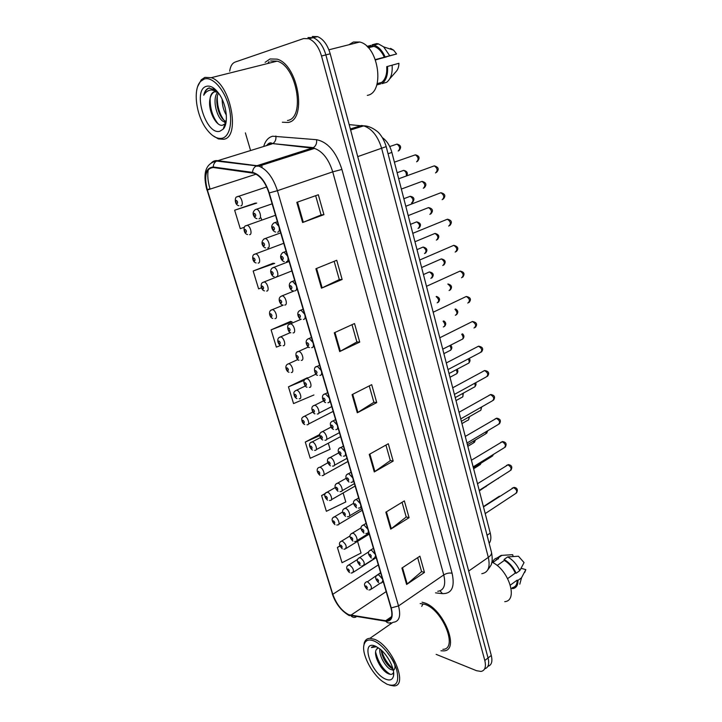 <?xml version="1.0" encoding="UTF-8"?>
<svg xmlns="http://www.w3.org/2000/svg" width="722" height="722" viewBox="0 0 722 722"><rect width="100%" height="100%" fill="white"/><g stroke="black" fill="none" stroke-linecap="round" stroke-linejoin="round"><path stroke-width="1.08" d="M382.389 137.631C386.866 140.835 390.024 145.763 391.884 152.423L490.247 533.08C491.339 537.565 490.969 540.986 489.155 543.341M440.943 650.784L443.696 650.883C460.41 650.666 443.425 608.33 424.265 602.816L422.063 602.211L424.265 602.816C443.425 608.33 460.41 650.666 443.696 650.883L440.943 650.784M288.024 122.46C307.301 120.204 298.321 64.718 277.077 59.132L270.01 58.969L265.1 62.354L270.01 58.969L277.077 59.132C298.321 64.718 307.301 120.204 288.024 122.46L282.338 122.235L288.024 122.46M348.861 614.756C341.813 611.092 336.461 604.269 332.806 594.278L207.358 189.994C203.884 175.843 205.878 168.352 213.342 167.522L254.117 173.28C260.534 175.933 265.479 182.495 268.945 192.973L390.927 607.789C392.994 616.001 391.586 620.369 386.703 620.875L348.861 614.756M348.988 615.162L385.765 621.227C391.64 621.525 393.463 617.084 391.243 607.906L269.252 192.927C265.227 181.078 259.658 174.228 252.538 172.387L213.234 166.999C205.58 167.856 203.532 175.536 207.097 190.03L332.535 594.17C336.272 604.404 341.759 611.408 348.988 615.162M487.892 666.316C491.592 665.179 492.72 661.56 491.285 655.45L330.207 53.798L325.875 54.899C323.176 45.865 318.962 40.116 313.24 37.67L307.969 37.526L313.24 37.67C318.962 40.116 323.176 45.865 325.875 54.899L488.054 657.968L325.875 54.899L321.516 56.009C318.799 46.948 314.575 41.19 308.863 38.717L303.601 38.573L235.11 62.074C232.186 63.229 230.381 66.262 229.695 71.189M484.67 668.834C488.37 667.724 489.498 664.096 488.054 657.968C489.498 664.096 488.37 667.724 484.67 668.834M255.254 203.126L234.65 210.21L240.273 228.657L244.361 227.304M273.187 263.205L253.169 271.012L258.611 288.863L261.445 287.834M290.56 321.389L271.102 329.855L276.364 347.138L280.678 345.441M307.382 377.75L288.457 386.839L293.556 403.58L313.908 394.979M245.372 132.884L250.579 150.501M255.001 165.455L255.173 166.042M389.14 619.196L389.411 620.117M390.223 622.869L390.557 623.988M436.142 654.358L476.493 670.684L480.969 671.442C485.022 670.594 486.303 666.947 484.805 660.495L321.516 56.009M315.893 268.728L336.741 260.272L342.138 279.486L321.48 288.177L315.893 268.728M296.814 202.35L318.33 194.75L323.925 214.651L302.608 222.511L296.814 202.35M369.24 454.391L388.301 443.75L393.174 461.087L374.276 471.935L369.24 454.391M385.846 512.169L404.356 500.897L409.076 517.683L390.719 529.136L385.846 512.169M401.901 568.061L419.897 556.202L424.464 572.456L406.621 584.477L401.901 568.061M334.295 332.779L354.52 323.537L359.737 342.093L339.692 351.56L334.295 332.779M352.065 394.636L371.695 384.664L376.731 402.596L357.282 412.776L352.065 394.636M319.765 434.436L305.28 442.044L310.225 458.271L330.098 449.283L328.284 443.191M325.478 493.343L321.579 495.563L326.371 511.293L345.802 501.952L343.121 492.964M339.854 545.949L337.391 547.457L342.038 562.727L361.036 553.043L357.552 541.347M376.731 402.596L373.861 402.226M369.258 385.9L373.879 402.289L357.282 412.776M359.737 342.093L356.867 341.93M352.011 324.683L356.885 341.984L339.692 351.56M424.464 572.456L421.567 571.535M417.668 557.682L421.594 571.634L406.621 584.477M409.076 517.683L406.179 516.934M402.055 502.295L406.206 517.024L390.719 529.136M393.174 461.087L390.286 460.528M385.936 445.068L390.313 460.6L374.276 471.935M323.925 214.651L321.091 214.948M315.658 195.689L321.091 214.975L302.608 222.511M342.138 279.486L339.286 279.54M334.151 261.319L339.304 279.585L321.48 288.177M288.457 386.839L304.359 380.259M305.28 442.044L319.711 435.646M321.579 495.563L325.135 493.884M337.391 547.457L339.945 546.175M271.102 329.855L292.094 321.795L290.37 321.47M253.169 271.012L274.685 263.413L272.997 263.286M261.156 218.044L261.716 219.93M234.65 210.21L256.698 203.099L255.047 203.189M269.035 61.659L267.727 63.509L269.035 61.659M330.207 53.798C327.526 44.782 323.321 39.06 317.59 36.623L312.31 36.488M373.96 640.956C368.743 638.961 365.449 640.161 364.078 644.566C361.289 653.229 371.307 673.292 382.516 681.451L387.046 684.248C396.306 687.407 399.519 682.624 396.694 669.881C393.246 658.094 382.398 644.376 373.96 640.956M389.582 685.169L393.734 685.891C408.896 686.532 392.1 645.513 374.537 639.322L369.962 638.311C367.002 638.428 365.079 640.026 364.195 643.121L363.771 646.172M442.866 649.358C458.542 649.159 442.658 609.512 424.68 604.305L420.159 603.529M387.904 653.446C394.519 661.433 396.504 666.947 393.86 670.007M393.264 670.178L390.421 669.384C385.25 666.596 378.815 655.341 379.844 648.888M392.967 668.933L391.784 668.391C386.062 664.33 382.525 658.202 381.144 649.99M378.346 647.787L376.406 649.484L377.516 648.139M385.485 679.077C389.79 680.9 392.452 679.916 393.481 676.108C395.214 669.565 387.985 655.116 379.898 648.934L375.566 646.253C360.125 639.16 370.485 672.868 385.485 679.077M376.406 649.484C372.877 654.556 380.656 669.772 387.479 673.301C390.458 674.926 392.443 674.7 393.445 672.624M375.729 646.325L374.312 646.181L371.415 647.562L376.577 646.731M507.692 578.575L515.337 573.033C512.692 567.393 509.019 563.196 504.317 560.434L497.133 565.525M512.34 587.681C515.598 587.013 517.196 584.504 517.142 580.145L510.364 585.109M515.337 573.033L516.149 573.268L519.75 570.66L524.064 562.591L518.459 556.238L507.674 556.906L504.064 559.46L504.317 560.434M524.75 572.402L525.824 569.613L521.519 568.413L520.607 569.071M519.75 570.66C516.889 564.433 512.864 559.848 507.674 556.906M525.824 569.613L521.537 577.762L517.954 580.389L517.142 580.145M519.795 584.17L521.537 577.762M516.149 573.268C513.279 567.032 509.254 562.429 504.064 559.46M511.465 588.322L512.846 588.638C516.374 587.907 518.08 585.154 517.954 580.389M493.018 562.727L493.604 562.312M504.75 601.652C518.649 600.686 508.559 569.306 491.872 562.131M513.143 556.527L512.674 554.686L501.104 555.399L496.989 558.016M496.339 559.351L496.077 560.209M498.55 558.837L498.297 557.862L497.503 557.926C494.976 558.323 493.325 559.839 492.557 562.474M498.297 557.862L501.907 555.335M371.415 647.562L372.254 646.786M390.331 674.348C383.202 669.998 378.301 662.561 375.62 652.038M392.84 668.5C387.488 663.879 383.707 657.823 381.505 650.314M385.701 672.083C381.622 668.175 378.49 663.356 376.288 657.625M390.566 667.579C386.848 663.852 383.96 659.403 381.911 654.222M204.164 79.068L200.68 81.36C192.621 89.221 196.05 115.349 206.519 129.085C211.79 136.097 216.97 139.165 222.051 138.263C230.047 136.566 233.197 120.872 228.296 104.6C223.522 88.301 211.979 76.252 204.164 79.068M212.593 135.465L218.414 138.94L223.594 139.283C240.931 137.478 230.643 83.472 211.248 77.678L204.904 77.38L201.257 79.79L197.774 86.324M367.29 95.367C385.061 92.84 378.942 46.226 359.764 42.02L353.374 42.02L348.934 44.755M217.8 92.136L214.217 91.766C211.907 92.596 210.499 94.979 210.003 98.905C210.824 95.051 212.458 92.624 214.885 91.622M226.347 115.105C223.585 110.619 222.195 105.349 222.168 99.311M225.354 108.58L224.614 105.773M226.103 122.045L223.928 121.729C217.024 119.292 211.555 98.95 217.746 92.118M226.194 121.404L225.715 121.224C219.344 118.968 213.892 101.035 218.549 93.129M216.013 90.124L208.82 88.03C206.302 88.914 204.606 91.306 203.73 95.214C205.671 91.884 208.288 90.124 211.573 89.943L216.735 91.297M219.921 131.205L223.215 129.103C228.757 123.399 226.753 104.816 219.235 94.104C214.813 87.858 210.517 85.259 206.357 86.324C191.953 90.069 206.005 135.808 219.921 131.205M210.003 98.905C207.458 110.033 216.239 126.828 222.484 125.24L224.966 123.886L226.058 122.28M375.368 59.601L384.312 57.2C381.622 51.316 378.138 47.697 373.87 46.352L372.48 46.082L367.877 47.264M377.146 83.662L381.767 82.344C385.53 79.212 387.182 73.987 386.712 66.668L398.923 63.301L386.712 66.668M375.422 59.745L396.595 53.997L393.643 50.179L390.575 48.383M389.69 78.879L396.333 71.27C398.002 69.393 398.869 66.731 398.923 63.301M384.312 57.2L389.727 55.738L383.662 46.876L378.472 43.907L376.758 43.6L372.146 44.782L372.48 46.082M389.727 55.738L396.595 53.997M381.767 82.344L382.1 83.617L386.631 82.308C390.837 78.969 392.669 73.256 392.109 65.179M385.124 56.975C382.254 50.531 378.499 46.569 373.861 45.089L372.146 44.782M382.1 83.617C386.288 80.259 388.102 74.537 387.524 66.442M380.882 83.788L376.758 84.97M287.464 120.502C305.541 118.309 297.049 66.334 277.167 61.144L270.588 60.991M375.503 59.953L386.496 56.776M366.993 46.389L371.018 45.36M203.73 95.214C204.931 91.261 206.853 88.815 209.497 87.867M224.371 127.424L223.793 127.388M218.107 123.778C212.629 117.063 209.976 108.535 210.156 98.201M226.004 122.596L224.93 121.449M223.685 119.861C219.199 113.237 217.078 105.466 217.295 96.558M213.207 88.138L214.226 88.517M224.262 127.623L223.694 127.677M225.824 123.489L224.046 121.702M375.458 59.854L386.523 56.885M487.061 535.246L490.247 533.08M388.057 153.732L391.884 152.423M332.806 594.278L378.328 564.92M263.692 146.476C265.398 140.718 268.394 137.297 272.699 136.214L316.588 139.698C327.797 142.008 336.244 151.918 341.912 169.444L452.098 573.259C455.031 586.959 451.828 593.755 442.505 593.646L435.51 592.861M213.234 166.999C213.405 164.291 214.515 162.306 216.555 161.06L271.932 143.94L269.423 144.066L266.021 145.763M261.581 164.246L262.14 167.648M355.937 617.048C353.997 617.797 352.327 617.346 350.919 615.713M267.709 145.239L268.16 143.84M269.252 192.927L277.41 190.689L398.517 605.938L391.243 607.906M252.538 172.387C252.745 169.544 253.891 167.459 255.985 166.15L258.927 166.141C266.969 169.453 273.124 177.639 277.41 190.689L332.725 171.854C328.754 159.246 322.68 151.43 314.512 148.389L272.754 143.606C275.244 141.999 276.282 139.463 275.849 136.025M390.927 622.617C388.941 623.402 387.218 622.942 385.765 621.227M437.749 591.3C444.039 590.379 446.043 584.91 443.75 574.92L398.517 605.938C401.053 616.173 399.275 621.624 393.183 622.292M211.266 163.001C212.954 161.141 215.048 160.356 217.53 160.645L256.987 165.708L313.357 147.649C315.911 145.952 316.985 143.299 316.588 139.698M207.277 189.724L209.985 188.731C207.792 181.448 207.241 174.995 208.342 169.363M207.097 190.03L332.535 594.17M484.805 660.495L491.285 655.45M452.098 573.259C449.355 572.672 446.575 573.223 443.75 574.92L332.725 171.854L341.912 169.444M442.505 593.646L440.014 590.84M207.358 189.994L256.148 174.164M350.748 615.297L386.171 591.607M385.584 620.785L391.622 616.624M352.715 394.302L357.913 412.406M369.872 454.039L374.898 471.538M386.46 511.799L391.315 528.721M402.497 567.673L407.199 584.035M334.963 332.472L340.351 351.226M316.579 268.449L322.156 287.87M297.527 202.097L303.312 222.241M481.8 573.692C488.225 572.537 490.4 567.104 488.325 557.375L468.695 571.048M491.438 552.122L491.502 552.366C491.763 553.991 490.707 555.66 488.325 557.375L381.703 148.579C378.012 136.323 372.02 128.751 363.726 125.863L361.487 125.484L350.341 128.976M368.121 126.467L349.168 124.608M350.603 129.987L363.726 125.863C364.087 125.854 369.565 125.402 377.308 131.485C378.102 132.081 383.003 136.296 386.207 146.62L357.742 156.62M479.336 490.87L486.023 486.339M347.995 565.416L349.511 564.947C353.383 568.124 354.349 570.75 352.417 572.826L351.072 573.042M348.843 571.553C349.719 571.075 349.457 570.218 348.058 568.954C347.183 569.432 347.444 570.299 348.843 571.553M483.406 506.618L499.389 496.194M380.602 572.681L367.417 581.788C371.37 585 372.362 587.654 370.395 589.748L368.915 589.973M365.964 585.867C365.043 586.318 365.305 587.194 366.749 588.484C367.669 588.033 367.408 587.157 365.964 585.867M485.211 513.595L515.616 493.55C517.566 491.718 516.898 489.733 513.613 487.585L512.069 488.225M376.983 575.281L378.671 574.757L382.479 579.053M377.191 578.927C376.225 579.396 376.496 580.289 377.976 581.607C378.942 581.129 378.68 580.235 377.191 578.927M382.886 580.425L381.667 582.907L380.232 583.132M473.623 468.731L479.227 465.266L480.446 463.488M340.793 541.536L342.273 541.049C346.199 544.244 347.156 546.897 345.143 549.009L343.97 549.216M341.605 547.691C342.481 547.177 342.21 546.301 340.811 545.065C339.936 545.579 340.206 546.455 341.605 547.691M467.82 446.304L473.442 442.956L474.616 440.447M333.492 517.313L334.936 516.799C338.031 517.475 340.748 525.246 337.761 524.867L336.777 525.047M334.259 523.495C335.125 522.936 334.864 522.042 333.456 520.824C332.589 521.392 332.86 522.277 334.259 523.495M461.954 423.588L467.576 420.357C468.84 420.114 469.192 419.049 468.632 417.154M326.082 492.738L327.499 492.205C330.64 492.801 333.347 500.815 330.27 500.373L329.485 500.517M326.813 498.947C327.671 498.342 327.4 497.44 325.992 496.24C325.135 496.853 325.414 497.756 326.813 498.947M456.006 400.584L461.629 397.47C463.118 397.118 463.398 395.827 462.486 393.589M327.779 462.811L319.945 467.26C323.131 467.766 325.848 476.033 322.671 475.518L322.093 475.645M319.259 474.047C320.108 473.388 319.837 472.477 318.429 471.295C317.572 471.953 317.851 472.874 319.259 474.047M358.626 558.169L360.206 557.655C364.222 560.904 365.197 563.584 363.139 565.714L361.839 565.931M358.735 561.752C357.823 562.248 358.085 563.133 359.529 564.405C360.449 563.909 360.179 563.025 358.735 561.752M479.282 490.635L498.333 478.217M351.343 533.72L352.896 533.179C356.072 533.928 358.816 541.69 355.775 541.338L354.664 541.527M351.406 537.285C350.495 537.827 350.766 538.72 352.21 539.975C353.121 539.433 352.85 538.54 351.406 537.285M473.388 467.838L491.429 456.719L492.72 454.842M343.961 508.911L345.477 508.351C348.699 509.01 351.443 517.015 348.311 516.6L347.399 516.771M343.97 512.458C343.067 513.044 343.338 513.956 344.782 515.192C345.685 514.596 345.414 513.694 343.97 512.458M467.414 444.725L485.608 433.913L486.854 431.269M479.218 490.391L509.903 470.834C511.943 468.975 511.293 466.963 507.954 464.806L506.438 465.455M369.727 550.606L371.379 550.047L375.205 554.316M369.881 554.225C368.933 554.74 369.195 555.651 370.684 556.942C371.64 556.418 371.379 555.516 369.881 554.225M375.611 555.705L374.33 558.296L373.084 558.503M473.145 466.89L504.118 447.82C506.248 445.934 505.617 443.895 502.223 441.711L500.734 442.378M362.363 525.553L363.987 524.966L367.823 529.208M362.471 529.154C361.523 529.722 361.794 530.643 363.292 531.915C364.24 531.347 363.969 530.426 362.471 529.154M368.238 530.616C368.491 532.376 368.039 533.278 366.884 533.314L365.837 533.504M466.981 443.055L498.252 424.5C500.472 422.578 499.859 420.52 496.42 418.318L494.949 418.995M354.899 500.12L356.488 499.516L360.332 503.73M354.953 503.712C354.006 504.326 354.285 505.265 355.775 506.51C356.722 505.896 356.442 504.958 354.953 503.712M360.747 505.156C361.009 507.006 360.531 507.945 359.321 507.972L358.482 508.126M460.744 418.895L492.314 400.872C494.615 398.914 494.019 396.829 490.527 394.6L489.092 395.286M347.318 474.309L348.87 473.686L352.724 477.865M347.318 477.883C346.38 478.551 346.659 479.498 348.157 480.726C349.096 480.058 348.816 479.11 347.318 477.883M353.148 479.309C353.419 481.258 352.923 482.233 351.65 482.242L351.027 482.368M422.902 604.106L421.738 606.354M336.461 483.731L337.95 483.153C341.226 483.731 343.961 491.989 340.73 491.511L340.017 491.646M336.416 487.269C335.522 487.901 335.802 488.83 337.246 490.039C338.149 489.399 337.869 488.478 336.416 487.269M461.367 421.314L479.697 410.809C481.06 410.547 481.43 409.428 480.816 407.434M449.986 377.272L455.609 374.276C457.315 373.779 457.504 372.272 456.187 369.745M310.938 442.505L312.283 441.945C315.514 442.36 318.24 450.889 314.963 450.311L314.584 450.393M311.588 448.777C312.436 448.073 312.157 447.144 310.749 445.988C309.9 446.692 310.189 447.622 311.588 448.777M443.886 353.654L449.499 350.775C451.43 350.08 451.503 348.356 449.725 345.612M303.213 416.829L304.513 416.251C307.789 416.576 310.505 425.384 307.139 424.735L306.976 424.771M303.809 423.137C304.648 422.379 304.368 421.44 302.951 420.312C302.121 421.07 302.401 422.009 303.809 423.137M443.335 326.967C445.474 325.956 445.384 324.043 443.082 321.218M295.361 390.773L296.67 390.196C299.982 390.503 302.635 399.465 299.224 398.779M295.921 397.118C296.751 396.315 296.453 395.358 295.045 394.248C294.215 395.06 294.513 396.008 295.921 397.118M437.144 302.843C439.427 301.255 439.093 299.17 436.151 296.58M287.401 364.321L288.755 363.744C292.049 364.114 294.603 373.021 291.255 372.453M287.907 370.711C288.728 369.844 288.43 368.879 287.022 367.796C286.201 368.662 286.499 369.628 287.907 370.711M328.862 458.172L330.306 457.577C333.627 458.064 336.371 466.592 333.032 466.042L332.535 466.141M328.763 461.701C327.869 462.387 328.149 463.325 329.602 464.517C330.495 463.831 330.207 462.892 328.763 461.701M455.239 397.587L473.713 387.398C475.302 387.019 475.599 385.665 474.616 383.319M321.146 432.234L322.553 431.621C325.929 432.009 328.663 440.826 325.225 440.194L324.945 440.258M320.983 435.754C320.108 436.494 320.387 437.442 321.841 438.606C322.725 437.875 322.436 436.918 320.983 435.754M449.021 373.545L467.648 363.671C469.471 363.139 469.67 361.551 468.244 358.915M313.321 405.899L314.684 405.277C318.104 405.574 320.839 414.672 317.301 413.968L317.238 413.986M313.095 409.41C312.22 410.204 312.509 411.17 313.962 412.316C314.837 411.522 314.548 410.556 313.095 409.41M442.73 349.177L461.493 339.629C463.569 338.862 463.632 337.057 461.71 334.223M305.37 379.158L306.787 378.545C310.216 378.906 312.825 387.994 309.323 387.353M305.081 382.678C304.215 383.526 304.513 384.501 305.966 385.62C306.832 384.772 306.534 383.797 305.081 382.678M455.329 315.261C457.577 314.106 457.459 312.103 454.959 309.26M454.418 394.411L486.285 376.911C488.686 374.926 488.108 372.814 484.561 370.567L483.162 371.252M339.629 448.1L341.136 447.459L344.999 451.602M339.566 451.665C338.636 452.387 338.925 453.353 340.414 454.553C341.344 453.831 341.064 452.865 339.566 451.665M345.432 453.073C345.721 455.122 345.188 456.142 343.862 456.133L343.455 456.214M448.001 369.583L480.175 352.634C482.666 350.612 482.106 348.464 478.515 346.199L477.152 346.894M331.822 421.486L333.284 420.827L337.156 424.942M331.696 425.041C330.775 425.818 331.064 426.801 332.562 427.975C333.483 427.198 333.194 426.224 331.696 425.041M337.598 426.431C337.896 428.588 337.345 429.653 335.947 429.626L335.775 429.662M474.002 328.014C476.556 325.983 476.033 323.808 472.432 321.498L471.06 322.183M323.898 394.465L325.369 393.797L329.196 397.867M323.7 398.012C322.788 398.851 323.086 399.835 324.584 400.99C325.496 400.159 325.207 399.167 323.7 398.012M329.647 399.383C329.954 401.631 329.385 402.741 327.941 402.714M430.872 278.394C433.2 276.345 432.704 274.189 429.4 271.932L428.11 272.501M279.324 337.463L280.714 336.903C283.999 337.318 286.453 346.181 283.168 345.73M279.766 343.907C280.587 342.986 280.28 342.002 278.873 340.946C278.06 341.867 278.358 342.851 279.766 343.907M424.509 253.612C426.819 251.518 426.35 249.334 423.092 247.059L421.765 247.619M271.12 310.198L272.546 309.648C275.813 310.117 278.178 318.943 274.956 318.601M271.517 316.687C272.32 315.722 272.013 314.72 270.606 313.691C269.802 314.666 270.1 315.658 271.517 316.687M418.065 228.495C420.357 226.365 419.906 224.145 416.702 221.853L415.349 222.394M262.799 282.51L264.261 281.977C267.51 282.492 269.784 291.282 266.626 291.056M263.133 289.062C263.927 288.033 263.62 287.013 262.203 286.011C261.409 287.049 261.725 288.06 263.133 289.062M411.531 203.035C413.814 200.851 413.372 198.613 410.222 196.294L408.842 196.817M254.352 254.397L255.841 253.873C259.072 254.442 261.256 263.205 258.16 263.097M254.613 261.012C255.407 259.92 255.092 258.891 253.675 257.916C252.899 259.008 253.205 260.037 254.613 261.012M406.296 175.798C406.603 173.1 405.719 171.294 403.643 170.383L402.244 170.888M245.769 225.833L247.294 225.336C250.489 225.959 252.601 234.695 249.568 234.695M245.976 232.52C246.753 231.365 246.428 230.318 245.02 229.379C244.244 230.526 244.568 231.572 245.976 232.52M398.192 151.033C400.43 148.768 400.024 146.458 396.974 144.111L395.557 144.59M237.944 196.294L238.603 196.348C241.78 197.016 243.81 205.734 240.841 205.851M237.195 203.586C237.962 202.368 237.637 201.312 236.229 200.391C235.462 201.609 235.787 202.674 237.195 203.586M297.311 352.011L298.764 351.406C302.184 351.813 304.684 360.856 301.245 360.332M296.95 355.531C296.092 356.433 296.39 357.426 297.843 358.518C298.7 357.616 298.403 356.623 296.95 355.531M449.093 290.56C451.494 288.683 451.079 286.517 447.83 284.062M442.767 265.525C445.185 263.422 444.707 261.211 441.332 258.9L439.942 259.514M289.125 324.44L290.623 323.844C294.016 324.313 296.417 333.311 293.051 332.896M288.692 327.959C287.843 328.925 288.15 329.936 289.603 331.001C290.452 330.035 290.145 329.024 288.692 327.959M436.359 240.137C438.759 237.989 438.299 235.751 434.987 233.423L433.561 234.018M280.813 296.435L282.347 295.849C285.722 296.381 288.033 305.334 284.73 305.045M280.307 299.973C279.468 300.993 279.775 302.022 281.228 303.05C282.067 302.031 281.76 301.011 280.307 299.973M429.861 214.398C432.243 212.214 431.801 209.94 428.543 207.593L427.09 208.162M272.365 267.988L273.945 267.42C277.302 267.997 279.513 276.923 276.273 276.752M271.788 271.535C270.958 272.618 271.264 273.665 272.726 274.667C273.557 273.593 273.241 272.546 271.788 271.535M423.272 188.298C425.637 186.068 425.213 183.767 422.009 181.393L420.529 181.944M263.801 239.09L265.407 238.54C268.737 239.172 270.858 248.061 267.682 248.016M263.133 242.655C262.312 243.801 262.627 244.866 264.081 245.841C264.911 244.695 264.586 243.639 263.133 242.655M416.585 161.827C418.931 159.553 418.534 157.215 415.385 154.824L413.887 155.347M255.092 209.723L256.734 209.2C260.037 209.885 262.077 218.757 258.963 218.82M254.343 213.315C253.53 214.524 253.855 215.607 255.308 216.546C256.12 215.346 255.796 214.263 254.343 213.315M467.811 303.06C470.347 300.984 469.841 298.791 466.304 296.462L464.878 297.139M315.848 367.011L317.373 366.361L321.11 370.368M315.586 370.567C314.684 371.451 314.982 372.462 316.48 373.59C317.391 372.696 317.093 371.695 315.586 370.567M321.561 371.911C321.886 374.213 321.326 375.368 319.891 375.395M461.529 277.762C464.056 275.651 463.569 273.412 460.085 271.075L458.623 271.734M307.68 339.123L309.251 338.483L312.897 342.445M307.346 342.688C306.453 343.636 306.751 344.656 308.249 345.757C309.151 344.809 308.845 343.789 307.346 342.688M313.357 344.006C313.691 346.352 313.14 347.571 311.705 347.652M455.167 252.104C457.676 249.947 457.207 247.691 453.777 245.327L452.279 245.967M299.386 310.794L301.002 310.171L304.558 314.07M298.971 314.368C298.087 315.379 298.394 316.416 299.892 317.481C300.785 316.48 300.478 315.442 298.971 314.368M305.027 315.667C305.37 318.068 304.828 319.332 303.402 319.467M448.705 226.085C451.196 223.892 450.754 221.591 447.387 219.208L445.853 219.831M290.957 282.013L292.618 281.399L296.083 285.253M290.47 285.596C289.585 286.67 289.901 287.726 291.399 288.764C292.284 287.69 291.977 286.634 290.47 285.596M296.552 286.869C296.913 289.323 296.381 290.641 294.955 290.84M442.153 199.696C444.626 197.458 444.21 195.13 440.898 192.72L439.337 193.325M282.401 252.763L284.098 252.168L287.473 255.967M281.824 256.364C280.957 257.501 281.273 258.575 282.78 259.586C283.647 258.449 283.331 257.375 281.824 256.364M287.952 257.619C288.322 260.119 287.798 261.499 286.381 261.761M435.51 172.937C437.965 170.645 437.568 168.28 434.31 165.852L432.722 166.43M273.71 223.044L275.443 222.466L278.719 226.212M273.042 226.663C272.185 227.863 272.51 228.955 274.008 229.93C274.874 228.73 274.55 227.638 273.042 226.663M279.206 227.881C279.594 230.444 279.08 231.888 277.672 232.204M266.553 145.6C268.367 143.353 269.938 142.478 271.255 142.974L272.754 143.606L313.357 147.649L314.512 148.389L258.927 166.141L216.555 161.06C203.83 163.804 203.351 176.222 206.907 189.976M349.421 615.704C341.353 611.047 335.622 603.718 332.228 593.71M308.863 38.717L317.59 36.623M386.703 620.875L391.279 617.725M386.207 146.62L491.502 552.366C492.44 557.564 492.422 561.346 491.456 563.711C491.835 564.035 490.572 566.138 487.666 570.028M485.834 486.772L486.402 486.105M376.189 557.646L353.437 572.176M357.733 559.324L348.979 564.848C345.757 566.337 345.928 568.927 349.493 572.618M366.812 581.67C363.581 583.25 363.771 585.876 367.372 589.54M380.422 583.132L371.433 589.062M483.478 506.889L514.064 487.377C517.232 487.837 518.071 489.697 516.582 492.973M380.684 572.934L378.066 574.64C374.7 576.192 374.889 578.882 378.626 582.69M383.301 581.833L382.786 582.167M480.157 464.742L481.123 463.073M369.267 534.109L346.208 548.359M350.107 535.904L341.822 540.958C338.492 542.439 338.654 545.047 342.291 548.81M474.408 442.424L475.446 439.96M362.245 510.246L338.871 524.199M342.643 511.97L334.566 516.735C331.109 517.954 331.389 521.32 334.99 524.659M468.578 419.825L469.526 416.639M355.134 486.05L331.434 499.705M335.216 487.603L327.201 492.16C323.339 493.09 324.358 497.602 327.589 500.166M462.676 396.929L463.407 393.084M347.914 461.502L323.88 474.85M319.738 467.224C315.758 467.982 316.832 472.955 320.09 475.329M368.807 551.807L359.682 557.564C356.343 559.072 356.515 561.725 360.197 565.506M376.117 557.429L364.231 565.019M498.712 477.973L498.126 478.677M361.108 527.827L352.453 533.107C348.997 534.578 349.159 537.249 352.923 541.13M368.987 533.188L356.921 540.634M493.406 454.418L492.422 456.16M353.572 503.315L345.116 508.288C341.533 509.461 341.822 513.089 345.54 516.401M361.758 508.595L349.502 515.887M487.684 430.781L486.637 433.344M477.495 483.722L508.342 464.616C511.772 465.167 512.629 467.044 510.914 470.248M373.445 548.323L370.864 549.956C367.39 551.482 367.561 554.189 371.37 558.079M376.054 557.194L375.512 557.537M471.421 460.23L502.548 441.557C506.122 442.135 506.997 444.021 505.183 447.234M366.099 523.351L363.563 524.894C359.962 526.085 360.242 529.813 364.014 533.107M368.698 532.195L368.121 532.556M465.275 436.422L496.673 418.191C500.418 418.85 501.321 420.755 499.362 423.904M358.644 497.999L356.154 499.462C352.544 500.59 352.589 504.236 356.56 507.765M361.244 506.835L360.621 507.205M459.03 412.28L490.716 394.51C494.615 395.178 495.536 397.1 493.469 400.268M351.072 472.26L348.627 473.641C344.954 474.625 344.908 478.605 348.988 482.043M353.672 481.087L353.004 481.475M364.078 644.566L364.195 643.121M392.921 622.355L369.962 638.311M393.643 672.714L393.481 676.108M497.954 558.891L492.72 562.564M501.104 555.399L497.503 557.926M200.68 81.36L201.257 79.79M225.715 121.224L223.928 121.729M224.966 123.886L223.215 129.103M373.87 46.352L368.346 47.769M393.643 50.179L383.662 46.876M378.472 43.907L373.861 45.089M359.764 42.02L328.898 49.8M277.167 61.144L211.248 77.678M346.073 478.343L337.679 483.108C334.051 484.155 334.205 488.009 338.049 491.303M354.421 483.641L341.975 490.789M481.709 406.919L480.78 410.24M456.692 373.743C458.1 372.209 458.235 370.72 457.098 369.267M340.594 436.62L316.218 449.644M320.315 437.622L312.157 441.918C308.095 442.586 309.133 447.793 312.482 450.122M450.627 350.242C452.252 348.455 452.234 346.777 450.555 345.188M333.167 411.378L308.447 424.067M312.825 412.018L304.476 416.251C302.473 417.145 301.57 418.155 301.76 419.292C301.931 421.991 302.924 423.742 304.765 424.554M443.759 320.893C446.106 322.436 446.349 324.286 444.481 326.443M305.316 385.999L296.552 390.223C294.612 391.089 293.719 392.1 293.872 393.282C294.053 396.062 295.072 397.84 296.932 398.607M436.503 296.417C439.815 297.717 440.402 299.684 438.254 302.319M297.843 359.529L288.421 363.834C283.8 365.161 286.399 371.803 288.999 372.272M338.564 452.947L330.125 457.549C326.1 458.244 326.976 463.362 330.459 465.843M346.984 458.335L334.34 465.32M475.527 382.813C476.376 383.815 476.141 385.151 474.832 386.83M331.037 427.117L322.463 431.612C320.442 432.523 319.53 433.552 319.729 434.698C319.846 437.351 320.857 439.12 322.761 440.005M339.43 432.658L326.579 439.481M469.129 358.446C470.41 359.664 470.302 361.217 468.813 363.103M314.945 413.787C313.817 414.554 308.79 406.549 314.675 405.277L323.492 400.854M331.768 406.603L318.709 413.255M462.712 339.06C464.399 337.201 464.327 335.45 462.504 333.817M307.021 387.173C305.695 387.949 300.984 379.835 306.552 378.599L315.938 374.149M455.573 308.962C458.145 310.514 458.461 312.427 456.521 314.702M452.703 387.795L484.679 370.512C488.758 371.252 489.697 373.184 487.494 376.306M343.392 446.133L340.992 447.432C336.858 448.091 337.634 453.38 341.307 455.934M345.991 454.959L345.269 455.356M446.286 362.958L478.551 346.181C482.801 346.957 483.758 348.906 481.43 352.029M335.586 419.599L333.239 420.827C331.154 421.729 330.198 422.776 330.378 423.958C330.477 426.711 331.524 428.534 333.51 429.428M338.185 428.444L337.418 428.85M325.604 402.524C324.25 403.273 319.422 395.087 325.243 393.833L327.662 392.66M475.284 327.418C477.72 324.34 476.764 322.364 472.432 321.498L439.779 337.779M423.453 274.568L429.4 271.932C433.426 272.808 434.274 274.784 431.937 277.88M290.47 332.58L280.163 337.048C275.948 338.086 277.988 345.017 280.948 345.549M417.009 249.632L423.092 247.059C427.126 248.061 427.938 250.074 425.538 253.106M283.214 305.153L271.788 309.855C267.925 310.595 269.568 317.96 272.79 318.42M410.475 224.352L416.702 221.853C420.736 222.981 421.513 225.029 419.049 227.999M291.868 270.93L263.286 282.257C259.848 282.789 260.859 290.289 264.505 290.885M403.851 198.712L410.222 196.294C414.193 197.043 414.942 199.119 412.461 202.548M283.746 243.305L254.658 254.225C251.554 254.487 252.168 262.348 256.102 262.934M397.127 172.72L403.643 170.383C406.919 171.096 408.011 172.829 406.91 175.581M275.497 215.264L245.904 225.76C243.197 225.724 243.233 233.892 247.583 234.551M389.718 146.548L396.974 144.111C400.99 145.149 401.667 147.306 399.013 150.591M266.671 186.935L237.024 196.853C234.686 196.528 234.172 204.958 238.937 205.725M298.989 360.152C297.04 361.18 293.547 351.767 298.312 351.524L308.447 346.966M448.001 283.981C451.746 285.073 452.495 287.085 450.239 290M290.831 332.716C288.71 333.745 285.416 324.331 289.946 324.025L301.11 319.259M443.877 264.974C446.241 261.86 445.402 259.83 441.332 258.9L421.63 267.528M282.555 304.865C281.165 305.776 276.382 298.403 281.454 296.101L293.989 291.02M437.424 239.596C439.86 236.536 439.048 234.479 434.987 233.423L414.969 241.744M274.161 276.58C272.483 277.447 268.079 270.136 272.835 267.736L289.089 261.472M430.872 213.874C433.561 210.689 432.785 208.595 428.543 207.593L408.21 215.598M265.642 247.854C264.261 248.151 259.189 243.206 264.081 238.937L280.678 232.881M424.229 187.792C427 184.661 426.26 182.531 422.009 181.393L401.351 189.065M256.996 218.676C255.678 218.405 254.64 217.566 253.9 216.149C252.51 213.676 252.944 211.51 255.2 209.669L272.14 203.83M417.487 161.34C420.123 158.001 419.419 155.826 415.385 154.824L394.402 162.152M317.581 375.205C315.64 376.189 311.994 366.803 317.021 366.442L319.62 365.287M469.047 302.464C471.547 299.422 470.627 297.419 466.304 296.462L433.182 312.229M309.44 347.453C308.294 348.618 303.15 340.603 308.664 338.627L311.444 337.49M462.73 277.176C465.067 273.963 464.183 271.932 460.085 271.075L426.485 286.318M301.182 319.277C300.018 320.333 294.784 312.897 300.19 310.379L303.141 309.251M456.313 251.527C458.948 248.594 458.1 246.518 453.777 245.327L419.69 260.019M292.789 290.659C291.156 291.489 286.535 284.116 291.58 281.688L294.702 280.551M449.806 225.517C452.468 222.277 451.665 220.174 447.387 219.208L412.794 233.332M284.278 261.581C282.988 261.869 277.654 256.978 282.834 252.529L286.12 251.391M443.2 199.146C445.952 195.978 445.185 193.83 440.898 192.72L405.8 206.257M275.642 232.042C274.324 231.762 273.295 230.923 272.546 229.515C271.093 227.015 271.571 224.804 273.954 222.899L277.41 221.753M436.503 172.396C439.337 169.291 438.606 167.116 434.31 165.852L398.697 178.776"/></g></svg>
